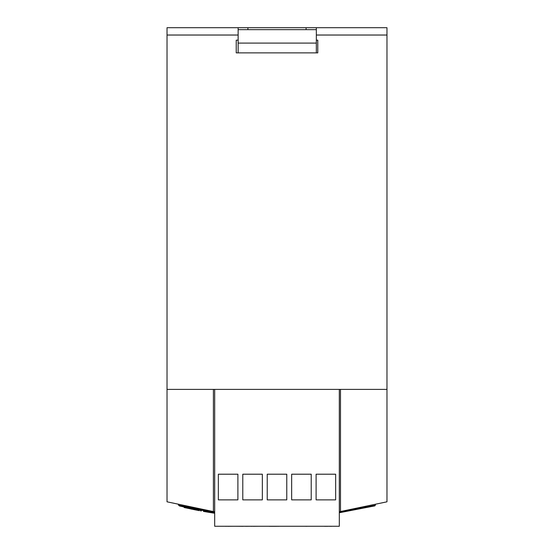 <?xml version="1.0" encoding="UTF-8"?>
<svg xmlns="http://www.w3.org/2000/svg" width="554" height="554" viewBox="0 0 554 554"><rect width="100%" height="100%" fill="white"/><g stroke="black" fill="none" stroke-linecap="round" stroke-linejoin="round"><path stroke-width="0.83" d="M340.488 511.591L340.488 389.393L386.976 389.393L386.976 501.813L339.318 511.764M247.901 29.653L247.901 27.7L167.024 27.7L167.024 389.393L213.408 389.393L213.408 511.571L167.024 501.813L167.024 389.393L386.976 389.393L386.976 27.7L306.099 27.7L306.099 29.653M214.682 511.764L213.408 511.571M214.682 512.263L178.43 505.2L179.371 505.421L179.371 505.927L184.177 507.035L184.177 507.533L185.611 507.852M339.318 512.263L375.377 505.241L375.377 504.742M178.43 505.2L178.43 504.694M238.137 27.7L238.137 52.872L317.774 52.872L317.774 40.165L316.341 40.165M238.137 29.653L316.341 29.653L316.341 43.094L238.137 43.094L316.341 43.094L316.341 52.872L317.774 52.872L317.774 40.165M245.581 526.252L243.13 526.252M243.13 526.3L234.598 526.252M278.482 526.252L280.892 526.252M278.482 526.3L276.737 526.252M269.272 526.252L267.734 526.252M322.352 526.252L306.909 526.252M306.909 526.3L304.499 526.252M214.682 512.755L179.371 505.927M214.682 513.253L214.28 512.692M214.28 513.191L209.364 512.415L209.364 511.924M209.364 512.415L203.45 511.404L203.45 510.913M199.412 510.67L196.248 510.061M201.261 511.01L201.261 510.518M194.447 509.708L196.033 510.019M196.282 510.068L197.681 510.338M191.005 509.008L192.079 509.23M193.159 509.451L193.907 509.597M197.792 509.867L197.792 510.366L184.177 507.533M200.534 510.878L200.534 510.379M374.885 505.359L374.885 505.864L339.318 512.755M316.341 27.7L316.341 29.653M247.901 27.7L306.099 27.7M327.601 526.3L324.575 526.3M331.472 526.3L327.698 526.252M327.698 526.3L323.197 526.252M237.895 474.203L218.345 474.203L218.345 499.867L237.895 499.867L237.895 474.203M262.34 474.203L242.784 474.203L242.784 499.867L262.34 499.867L262.34 474.203M286.778 474.203L267.222 474.203L267.222 499.867L286.778 499.867L286.778 474.203M311.216 474.203L291.66 474.203L291.66 499.867L311.216 499.867L311.216 474.203M335.655 474.203L316.105 474.203L316.105 499.867L335.655 499.867L335.655 474.203M339.318 389.393L214.682 389.393L214.682 526.252L339.318 526.252L339.318 389.393M300.843 526.252L293.378 526.252M269.272 526.3L276.737 526.3M245.581 526.3L250.99 526.252M250.99 526.3L253.31 526.252M253.31 526.3L258.718 526.252M225.499 526.252L220.09 526.252M225.499 526.3L227.819 526.252M227.819 526.3L233.227 526.252M167.024 35.034L238.137 35.034M236.226 51.404L236.226 40.165L236.226 52.872L238.137 52.872L236.226 52.872L236.226 51.404M238.137 40.165L236.226 40.165M316.341 35.034L386.976 35.034M190.638 508.932L190.638 508.434"/></g></svg>
